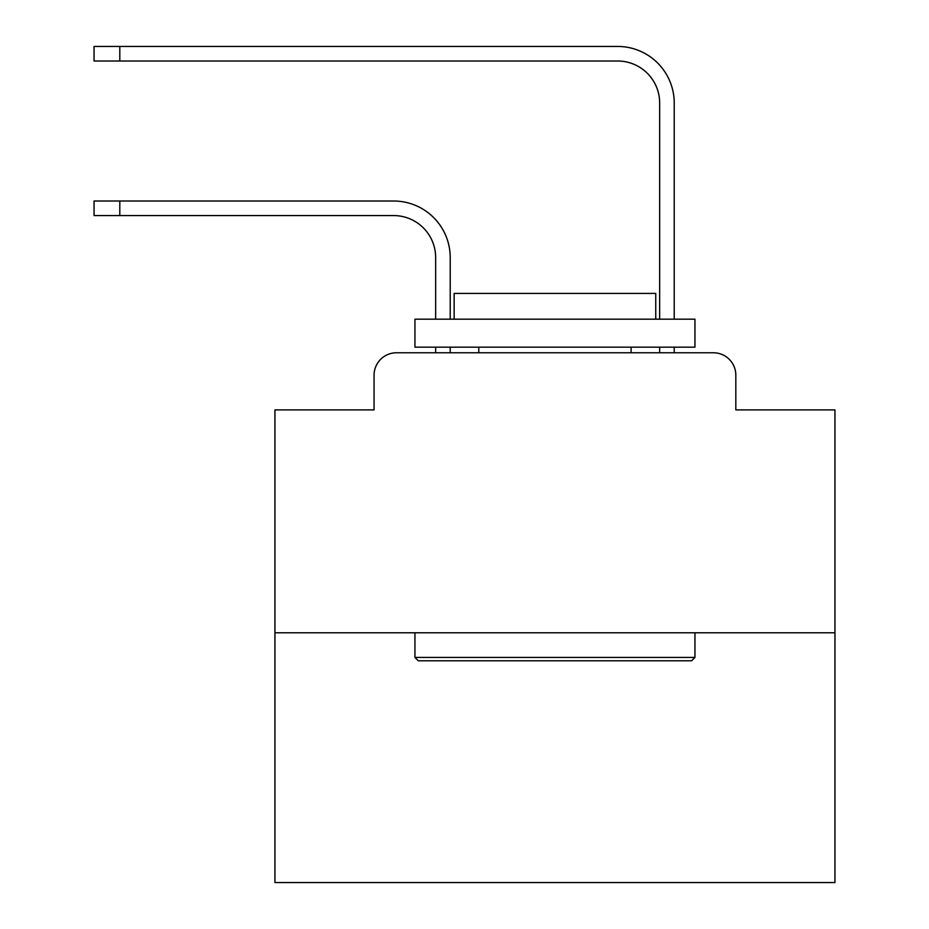 <?xml version="1.0" encoding="UTF-8"?>
<svg xmlns="http://www.w3.org/2000/svg" width="929" height="929" viewBox="0 0 929 929"><rect width="100%" height="100%" fill="white"/><g stroke="black" fill="none" stroke-linecap="round" stroke-linejoin="round"><path stroke-width="1.39" d="M374.062 375.177L374.062 409.898L374.062 375.177A22.401 22.401 0 0 1 396.462 352.776L435.655 352.776L435.655 347.179M834.95 632.788L274.938 632.788L274.938 882.55L834.95 882.55L834.95 409.898L735.826 409.898L735.826 375.177A22.401 22.401 0 0 0 713.426 352.776L396.462 352.776M274.938 632.788L274.938 409.898L374.062 409.898M450.217 347.179L450.217 352.776L467.577 352.776M642.299 352.776L659.66 352.776L659.66 347.179M674.222 352.776L674.222 347.179L674.222 352.776L674.222 347.179L674.222 352.776L674.222 347.179L674.222 352.776L674.222 347.179L674.222 352.776L674.222 347.179L674.222 352.776L674.222 347.179L674.222 352.776L674.222 347.179L674.222 352.776L674.222 347.179L674.222 352.776L674.222 347.179L674.222 352.776L674.222 347.179L674.222 352.776L674.222 347.179L674.222 352.776L674.222 347.179L674.222 352.776L674.222 347.179L674.222 352.776L674.222 347.179L674.222 352.776L674.222 347.179L674.222 352.776L674.222 347.179L674.222 352.776L674.222 347.179L674.222 352.776L713.426 352.776M735.826 409.898L735.826 375.177M119.806 215.574L94.05 215.574L94.05 201.012L119.806 201.012L119.806 215.574L393.664 215.574A42.002 42.002 0 0 1 435.655 257.577L435.655 319.181M119.806 61.012L94.05 61.012L94.05 46.45L119.806 46.45L119.806 61.012L617.669 61.012A42.002 42.002 0 0 1 659.66 103.014L659.66 319.181M393.664 215.574A42.002 42.002 -21 0 1 435.655 257.577A42.002 42.002 -21 0 0 393.664 215.574A42.002 42.002 -21 0 1 435.655 257.577A42.002 42.002 -21 0 0 393.664 215.574A42.002 42.002 -21 0 1 435.655 257.577A42.002 42.002 -21 0 0 393.664 215.574A42.002 42.002 -21 0 1 435.655 257.577A42.002 42.002 -21 0 0 393.664 215.574A42.002 42.002 -21 0 1 435.655 257.577A42.002 42.002 -21 0 0 393.664 215.574A42.002 42.002 -21 0 1 435.655 257.577A42.002 42.002 -21 0 0 393.664 215.574A42.002 42.002 -21 0 1 435.655 257.577A42.002 42.002 -21 0 0 393.664 215.574A42.002 42.002 -21 0 1 435.655 257.577A42.002 42.002 -21 0 0 393.664 215.574A42.002 42.002 -21 0 1 435.655 257.577A42.002 42.002 -21 0 0 393.664 215.574A42.002 42.002 -21 0 1 435.655 257.577A42.002 42.002 -21 0 0 393.664 215.574A42.002 42.002 -21 0 1 435.655 257.577A42.002 42.002 -21 0 0 393.664 215.574A42.002 42.002 -21 0 1 435.655 257.577A42.002 42.002 -21 0 0 393.664 215.574A42.002 42.002 -21 0 1 435.655 257.577A42.002 42.002 -21 0 0 393.664 215.574A42.002 42.002 -21 0 1 435.655 257.577A42.002 42.002 -21 0 0 393.664 215.574A42.002 42.002 -21 0 1 435.655 257.577A42.002 42.002 -21 0 0 393.664 215.574A42.002 42.002 -21 0 1 435.655 257.577A42.002 42.002 -21 0 0 393.664 215.574A42.002 42.002 -21 0 1 435.655 257.577A42.002 42.002 -21 0 0 393.664 215.574M674.222 103.014L674.222 319.181L674.222 103.014A56.564 56.564 -159 0 0 617.669 46.45L119.806 46.45M617.669 61.012A42.002 42.002 21 0 1 659.66 103.014A42.002 42.002 21 0 0 617.669 61.012A42.002 42.002 21 0 1 659.66 103.014A42.002 42.002 21 0 0 617.669 61.012A42.002 42.002 21 0 1 659.66 103.014A42.002 42.002 21 0 0 617.669 61.012A42.002 42.002 21 0 1 659.66 103.014A42.002 42.002 21 0 0 617.669 61.012A42.002 42.002 21 0 1 659.66 103.014A42.002 42.002 21 0 0 617.669 61.012A42.002 42.002 21 0 1 659.66 103.014A42.002 42.002 21 0 0 617.669 61.012A42.002 42.002 21 0 1 659.66 103.014A42.002 42.002 21 0 0 617.669 61.012A42.002 42.002 21 0 1 659.66 103.014A42.002 42.002 21 0 0 617.669 61.012A42.002 42.002 21 0 1 659.66 103.014A42.002 42.002 21 0 0 617.669 61.012A42.002 42.002 21 0 1 659.66 103.014A42.002 42.002 21 0 0 617.669 61.012A42.002 42.002 21 0 1 659.66 103.014A42.002 42.002 21 0 0 617.669 61.012A42.002 42.002 21 0 1 659.66 103.014A42.002 42.002 21 0 0 617.669 61.012A42.002 42.002 21 0 1 659.66 103.014A42.002 42.002 21 0 0 617.669 61.012A42.002 42.002 21 0 1 659.66 103.014A42.002 42.002 21 0 0 617.669 61.012A42.002 42.002 21 0 1 659.66 103.014A42.002 42.002 21 0 0 617.669 61.012A42.002 42.002 21 0 1 659.66 103.014A42.002 42.002 21 0 0 617.669 61.012A42.002 42.002 21 0 1 659.66 103.014A42.002 42.002 21 0 0 617.669 61.012M691.582 660.786L418.294 660.786L414.938 657.43L694.95 657.43L691.582 660.786M414.938 319.181L694.95 319.181L694.95 347.179L414.938 347.179L414.938 319.181M655.746 319.181L655.746 293.413L454.142 293.413L454.142 319.181M414.938 632.788L414.938 657.43M694.95 632.788L694.95 657.43M478.783 347.179L478.783 352.776M631.105 347.179L631.105 352.776M450.217 319.181L450.217 257.577A56.564 56.564 159 0 0 393.664 201.012L119.806 201.012"/></g></svg>
